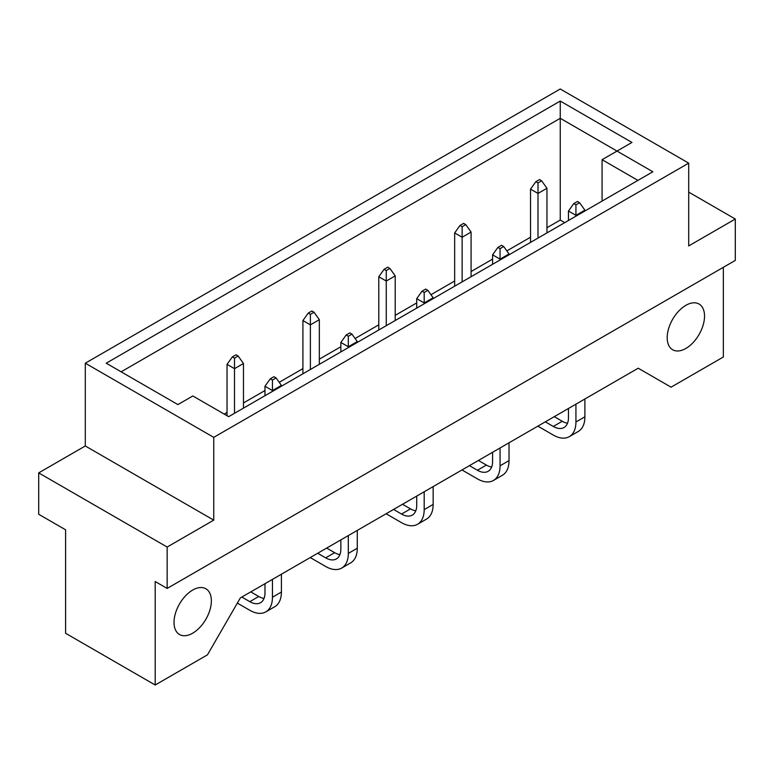 <?xml version="1.0" encoding="UTF-8"?>
<svg xmlns="http://www.w3.org/2000/svg" width="774" height="774" viewBox="0 0 774 774"><rect width="100%" height="100%" fill="white"/><g stroke="black" fill="none" stroke-linecap="round" stroke-linejoin="round"><path stroke-width="1.16" d="M192.687 633.19A26.403 15.248 120 0 0 209.938 609.922A26.403 15.248 120 0 0 205.884 588.762A26.403 15.248 120 0 0 192.687 590.069A26.403 15.248 120 0 0 175.437 613.337A26.403 15.248 120 0 0 179.481 634.496A26.403 15.248 120 0 0 192.687 633.19M685.861 348.455A26.403 15.248 120 0 0 703.111 325.186A26.403 15.248 120 0 0 699.067 304.037A26.403 15.248 120 0 0 685.861 305.343A26.403 15.248 120 0 0 668.61 328.611A26.403 15.248 120 0 0 672.664 349.761A26.403 15.248 120 0 0 685.861 348.455M213.75 520.138L213.75 437.358L688.705 163.14L688.705 245.929L735.3 219.023L735.3 260.412L167.145 588.434L167.145 547.044L213.75 520.138L85.295 445.979L38.7 472.885L38.7 514.275L65.587 529.793L65.587 633.277L155.197 685.009L207.471 654.833L240.327 597.925L638.221 368.201L671.077 387.174L723.351 356.998L723.351 267.311M735.3 219.023L688.705 192.116M167.145 588.434L155.197 581.535L155.197 685.009M38.7 472.885L167.145 547.044M85.295 445.979L85.295 363.2L560.25 88.991L688.705 163.14M631.942 142.445L617.013 151.075L652.859 171.77L228.678 416.664L192.832 395.969L177.904 404.589L106.212 363.2L560.25 101.055L631.942 142.445M213.75 437.358L85.295 363.2M564.73 222.641L560.25 220.058L560.25 118.306L121.141 371.82M560.25 220.058L546.957 227.73M530.529 237.221L506.835 250.902M492.593 259.116L471.085 271.539M454.657 281.02L430.954 294.71M416.722 302.924L395.214 315.347M378.786 324.828L355.082 338.509M340.85 346.733L319.343 359.146M302.915 368.637L279.211 382.317M264.979 390.531L243.471 402.954M227.043 412.436L224.199 414.071M602.075 201.085L602.075 159.696L617.013 151.075L560.25 118.306L560.25 101.055M637.921 180.39L602.075 159.696M243.471 408.121L243.471 363.49L234.503 368.666L227.043 364.351L227.043 415.715M234.503 413.297L234.503 358.149L238.16 356.04L236.002 354.802L232.355 356.901L234.503 358.149M243.471 363.49L238.16 356.04M232.355 356.901L227.043 364.351M237.347 603.091L249.799 610.289A32.024 18.489 -120 0 0 265.811 611.876A32.024 18.489 -120 0 0 272.448 597.218L272.448 579.378M265.811 611.876L274.77 606.7A32.024 18.489 -120 0 0 281.407 592.042L281.407 574.211M281.407 386.226L281.407 385.394L272.448 390.57L264.979 386.255L264.979 395.708M272.448 391.392L272.448 380.053L276.095 377.944L273.938 376.696L270.29 378.805L272.448 380.053M264.979 583.693L264.979 592.903A21.459 12.394 60 0 1 260.528 602.723A21.459 12.394 60 0 1 249.799 601.659L241.827 597.054M264.031 598.437A21.459 12.394 60 0 1 258.758 596.493L250.786 591.887M281.407 385.394L276.095 377.944M270.29 378.805L264.979 386.255M319.343 364.322L319.343 319.681L310.384 324.857L302.915 320.542L302.915 373.803M310.384 369.498L310.384 314.341L314.031 312.241L311.874 310.993L308.226 313.102L310.384 314.341M319.343 319.681L314.031 312.241M308.226 313.102L302.915 320.542M395.214 320.513L395.214 275.883L386.255 281.049L378.786 276.744L378.786 330.005M386.255 325.69L386.255 270.542L389.903 268.433L387.745 267.185L384.098 269.294L386.255 270.542M395.214 275.883L389.903 268.433M384.098 269.294L378.786 276.744M471.085 276.705L471.085 232.074L462.126 237.25L454.657 232.935L454.657 286.196M462.126 281.881L462.126 226.734L465.774 224.624L463.616 223.386L459.969 225.486L462.126 226.734M471.085 232.074L465.774 224.624M459.969 225.486L454.657 232.935M546.957 232.906L546.957 188.266L537.998 193.442L530.529 189.127L530.529 242.388M537.998 238.082L537.998 182.925L541.645 180.826L539.497 179.578L535.84 181.687L537.998 182.925M546.957 188.266L541.645 180.826M535.84 181.687L530.529 189.127M310.229 557.561L325.67 566.481A32.024 18.489 -120 0 0 341.682 568.068A32.024 18.489 -120 0 0 348.319 553.41L348.319 535.579M341.682 568.068L350.641 562.891A32.024 18.489 -120 0 0 357.278 548.234L357.278 530.403M357.278 342.418L357.278 341.586L348.319 346.762L340.85 342.447L340.85 351.899M348.319 347.594L348.319 336.245L351.967 334.136L349.809 332.897L346.162 335.007L348.319 336.245M340.85 539.884L340.85 549.095A21.459 12.394 60 0 1 336.4 558.925A21.459 12.394 60 0 1 325.67 557.861L317.698 553.255M339.902 554.639A21.459 12.394 60 0 1 334.639 552.684L326.657 548.079M357.278 341.586L351.967 334.136M346.162 335.007L340.85 342.447M386.1 513.762L401.551 522.673A32.024 18.489 -120 0 0 417.554 524.259A32.024 18.489 -120 0 0 424.191 509.602L424.191 491.771M417.554 524.259L426.522 519.093A32.024 18.489 -120 0 0 433.15 504.435L433.15 486.594M433.15 298.609L433.15 297.777L424.191 302.953L416.722 298.648L416.722 308.1M424.191 303.785L424.191 292.446L427.838 290.337L425.681 289.089L422.033 291.198L424.191 292.446M416.722 496.086L416.722 505.296A21.459 12.394 60 0 1 412.281 515.116A21.459 12.394 60 0 1 401.551 514.052L393.569 509.447M415.773 510.83A21.459 12.394 60 0 1 410.51 508.876L402.528 504.271M433.15 297.777L427.838 290.337M422.033 291.198L416.722 298.648M461.972 469.953L477.423 478.874A32.024 18.489 -120 0 0 493.435 480.461A32.024 18.489 -120 0 0 500.062 465.803L500.062 447.962M493.435 480.461L502.394 475.284A32.024 18.489 -120 0 0 509.021 460.627L509.021 442.796M509.021 254.81L509.021 253.978L500.062 259.155L492.593 254.839L492.593 264.292M500.062 259.977L500.062 248.638L503.71 246.529L501.552 245.281L497.905 247.39L500.062 248.638M492.593 452.277L492.593 461.488A21.459 12.394 60 0 1 488.152 471.308A21.459 12.394 60 0 1 477.423 470.253L469.441 465.648M491.654 467.032A21.459 12.394 60 0 1 486.382 465.077L478.409 460.472M509.021 253.978L503.71 246.529M497.905 247.39L492.593 254.839M537.853 426.155L553.294 435.065A32.024 18.489 -120 0 0 569.306 436.652A32.024 18.489 -120 0 0 575.933 421.994L575.933 404.163M569.306 436.652L578.265 431.476A32.024 18.489 -120 0 0 584.902 416.818L584.902 398.987M584.902 211.002L584.902 210.17L575.933 215.346L568.464 211.031L568.464 220.484M575.933 216.178L575.933 204.829L579.591 202.72L577.433 201.482L573.776 203.591L575.933 204.829M568.464 408.469L568.464 417.679A21.459 12.394 60 0 1 564.023 427.509A21.459 12.394 60 0 1 553.294 426.445L545.322 421.84M567.526 423.223A21.459 12.394 60 0 1 562.253 421.269L554.281 416.664M584.902 210.17L579.591 202.72M573.776 203.591L568.464 211.031M272.448 597.218L281.407 592.042M249.799 601.659L258.758 596.493M348.319 553.41L357.278 548.234M325.67 557.861L334.639 552.684M424.191 509.602L433.15 504.435M401.551 514.052L410.51 508.876M500.062 465.803L509.021 460.627M477.423 470.253L486.382 465.077M575.933 421.994L584.902 416.818M553.294 426.445L562.253 421.269"/></g></svg>
